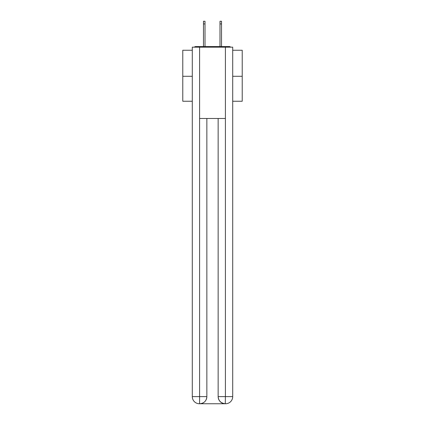<?xml version="1.0" encoding="UTF-8"?>
<svg xmlns="http://www.w3.org/2000/svg" width="425" height="425" viewBox="0 0 425 425"><rect width="100%" height="100%" fill="white"/><g stroke="black" fill="none" stroke-linecap="round" stroke-linejoin="round"><path stroke-width="0.64" d="M232.709 50.251L242.218 50.251L242.218 101.246L232.709 101.246M192.291 76.282L182.782 76.282L182.782 101.246L192.291 101.246M182.782 76.282L182.782 50.251L192.291 50.251M242.218 76.282L232.709 76.282M230.648 47.164A1.785 1.785 0 0 0 229.319 46.569L195.681 46.569A1.785 1.785 0 0 0 194.352 47.164M229.319 46.569L221.77 46.569M203.23 46.569L195.681 46.569M199.426 403.75A7.129 7.129 0 0 1 192.291 396.621L206.853 396.621L206.853 118.479L206.853 396.621A7.129 7.129 0 0 1 199.723 403.75L199.426 403.75A7.129 7.129 0 0 1 192.291 396.621L192.291 47.164L199.601 47.164L199.601 118.479L225.399 118.479L225.399 47.164L199.601 47.164M225.399 47.164L232.709 47.164L232.709 396.621A7.129 7.129 0 0 1 225.574 403.75L225.447 403.75M218.147 396.621L225.399 396.621L225.277 403.75A7.129 7.129 0 0 1 218.147 396.621L218.147 118.479L218.147 396.621C218.508 400.823 220.888 403.197 225.277 403.75L199.723 403.75C204.133 403.288 206.508 400.913 206.853 396.621M199.601 118.479L199.601 403.75M205.009 23.922L203.469 23.922L203.469 21.25L205.009 21.25L205.009 46.569M203.469 23.922L203.469 46.569M221.531 21.25L221.531 23.922L219.991 23.922L219.991 21.25L221.531 21.25M219.991 46.569L219.991 23.922M221.531 46.569L221.531 23.922M225.399 118.479L225.399 396.621L232.709 396.621"/></g></svg>
